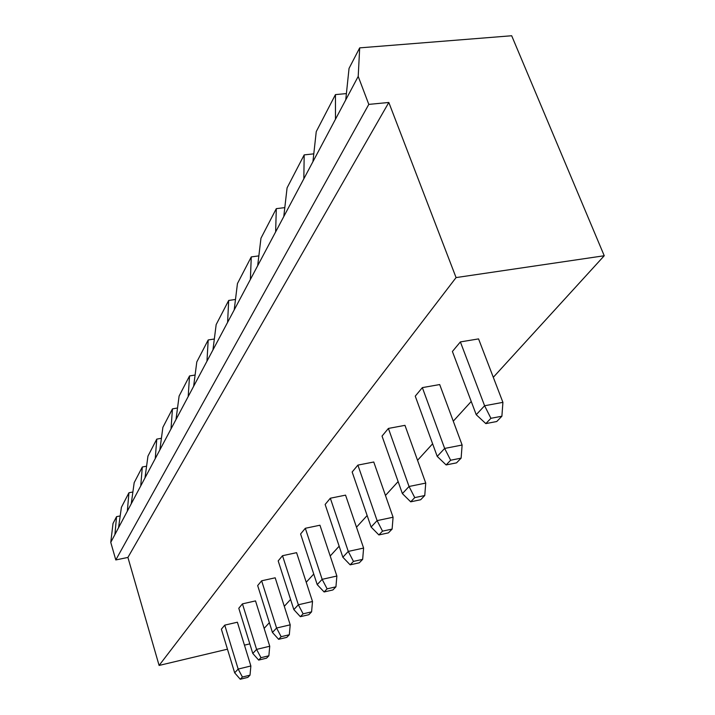 <?xml version="1.0" encoding="UTF-8"?>
<svg xmlns="http://www.w3.org/2000/svg" width="715" height="715" viewBox="0 0 715 715"><rect width="100%" height="100%" fill="white"/><g stroke="black" fill="none" stroke-linecap="round" stroke-linejoin="round"><path stroke-width="1.07" d="M388.817 102.468L456.072 277.581L604.238 255.747L511.681 35.75L359.69 47.869L358.206 76.416L368.806 104.39L388.817 102.468L127.914 557.432L159.096 665.442L227.459 649.184M456.072 277.581L159.096 665.442M368.806 104.39L115.794 559.943L127.914 557.432M244.45 645.145L249.821 643.875M604.238 255.747L493.296 377.306M471.239 401.473L453.274 421.162M432.62 443.792L417.551 460.299M398.13 481.579L385.465 495.459M367.144 515.533L356.49 527.205M339.151 546.197L330.196 556.011M313.742 574.038L306.235 582.269M290.576 599.429L284.293 606.311M269.358 622.667L264.139 628.396M312.509 601.512L311.588 611.852L303.097 613.836L298.352 604.774L293.838 609.591L278.189 560.9L282.514 555.707L296.582 552.668L312.509 601.512L298.352 604.774L282.514 555.707M336.872 576.031L322.152 579.338L327.113 588.838L335.934 586.827L336.872 576.031L319.945 525.221L305.323 528.287L300.595 533.971L317.21 584.611L322.152 579.338L305.323 528.287M290.21 624.83L276.58 628.029L281.138 636.699L289.316 634.75L290.21 624.83L275.186 577.8L261.636 580.803L257.668 585.567L272.442 632.453L276.58 628.029L261.636 580.803M250.867 665.978L238.167 669.07L242.403 677.034L250.018 675.157L250.867 665.978L237.38 622.22L224.751 625.133L221.373 629.191L234.663 672.824L238.167 669.07L224.751 625.133M269.743 646.244L268.867 655.78L260.975 657.684L256.587 649.39L252.788 653.456L238.792 608.259L242.448 603.862L255.514 600.904L269.743 646.244L256.587 649.39L242.448 603.862M425.738 483.081L409.043 486.486L414.745 497.604L424.755 495.531L425.738 483.081L404.967 425.345L388.397 428.437L382.033 436.079L402.384 493.609L409.043 486.486L388.397 428.437M393.08 517.231L377.1 520.618L382.525 531.147L392.115 529.082L393.08 517.231L373.757 462.006L357.893 465.108L352.155 471.998L371.103 527.026L377.1 520.618L357.893 465.108M363.604 548.065L348.276 551.417L353.46 561.4L362.657 559.362L363.604 548.065L345.56 495.138L330.33 498.221L325.137 504.468L342.851 557.217L348.276 551.417L330.33 498.221M502.913 402.357L501.894 416.228L490.919 418.302L484.6 405.754L476.226 414.7L452.407 351.485L460.38 341.913L478.558 338.901L502.913 402.357L484.6 405.754L460.38 341.913M462.122 445.025L444.659 448.439L450.647 460.228L461.121 458.145L462.122 445.025L439.689 384.554L422.351 387.619L415.254 396.146L437.214 456.393L444.659 448.439L422.351 387.619M120.191 515.935L116.563 516.65L113.015 523.478L110.762 542.363L115.794 559.943M358.206 76.416L110.762 542.363M132.883 492L128.95 492.751L121.407 507.301L118.538 527.733M346.4 93.594L335.451 94.603L316.253 131.614L312.929 161.67M359.69 47.869L349.045 68.39L345.738 99.903M116.563 516.65L114.901 534.57M335.451 94.603L335.469 119.226M283.775 216.582L287.081 187.857L304.188 154.887L303.83 178.813M128.95 492.751L127.333 511.171M257.677 265.712L260.966 238.211L276.303 208.655L275.641 231.883M131.247 503.798L134.179 482.679L142.321 466.984L140.739 485.923M234.198 309.926L237.452 283.56L251.269 256.908L250.384 279.458M144.975 477.951L147.96 456.107L156.773 439.117L155.253 458.592M212.954 349.93L216.162 324.601L228.684 300.452L227.602 322.34M159.847 449.95L162.886 427.32L172.458 408.873L171.01 428.911M193.64 386.306L196.795 361.942L208.199 339.956L206.975 361.2M176.006 419.508L179.108 396.047L189.538 375.947L188.188 396.575M311.588 611.852L308.817 614.712L300.363 616.688L293.838 609.591M303.097 613.836L300.363 616.688M327.113 588.838L324.11 591.966L317.21 584.611M335.934 586.827L332.895 589.955L324.11 591.966M281.138 636.699L278.635 639.308L272.442 632.453M289.316 634.75L286.778 637.369L278.635 639.308M242.403 677.034L240.267 679.25L234.663 672.824M250.018 675.157L247.855 677.382L240.267 679.25M268.867 655.78L266.525 658.184L258.669 660.088L252.788 653.456M260.975 657.684L258.669 660.088M414.745 497.604L410.696 501.823L402.384 493.609M424.755 495.531L420.652 499.749L410.696 501.823M382.525 531.147L378.879 534.936L371.103 527.026M392.115 529.082L388.415 532.881L378.879 534.936M353.46 561.4L350.162 564.841L342.851 557.217M362.657 559.362L359.314 562.803L350.162 564.841M501.894 416.228L496.746 421.519L485.825 423.602L476.226 414.7M490.919 418.302L485.825 423.602M450.647 460.228L446.124 464.938L437.214 456.393M461.121 458.145L456.536 462.855L446.124 464.938M304.188 154.887L313.796 153.85M276.303 208.655L284.802 207.618M251.269 256.908L258.857 255.89M142.321 466.984L146.584 466.198M228.684 300.452L235.485 299.469M156.773 439.117L161.411 438.286M208.199 339.956L214.339 339.008M172.458 408.873L177.526 408.006M189.538 375.947L195.097 375.035"/></g></svg>
